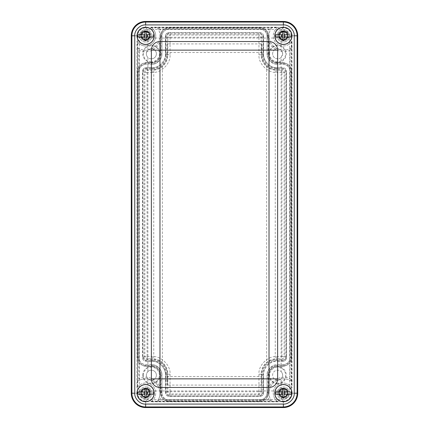 <?xml version="1.0" encoding="UTF-8"?>
<svg xmlns="http://www.w3.org/2000/svg" width="429" height="429" viewBox="0 0 429 429"><rect width="100%" height="100%" fill="white"/><g stroke="black" fill="none" stroke-linecap="round" stroke-linejoin="round"><path stroke-width="0.32" stroke-dasharray="2.15 1.61" d="M281.113 378.812A5.019 5.019 0 0 1 272.973 373.316A5.019 5.019 0 0 1 281.113 371.578L281.113 57.422A5.019 5.019 0 0 1 274.056 57.33A5.019 5.019 0 0 1 274.056 50.273A5.019 5.019 0 0 1 281.113 50.188L281.113 38.052L289.72 37.521L289.72 391.479L281.113 390.948L281.649 399.555L147.351 399.555L147.887 390.948L139.28 391.479L139.28 37.521L147.887 38.052L147.351 29.445L281.649 29.445L281.113 38.052L147.887 38.052L147.887 50.188A5.019 5.019 0 0 1 156.027 51.925A5.019 5.019 0 0 1 147.887 57.422L147.887 371.578A5.019 5.019 0 0 1 156.392 375.198A5.019 5.019 0 0 1 147.887 378.812L147.887 390.948L281.113 390.948L281.113 378.812C283.151 376.405 283.151 373.991 281.113 371.578M281.113 57.422L282.652 53.802A5.019 5.019 0 0 1 275.118 58.151A5.019 5.019 0 0 1 275.118 49.453A5.019 5.019 0 0 1 282.652 53.802L281.113 50.188M277.633 380.217A5.019 5.019 0 0 1 273.284 372.683A5.019 5.019 0 0 1 281.982 372.683A5.019 5.019 0 0 1 277.633 380.217M147.887 50.188C145.849 52.595 145.849 55.009 147.887 57.422M147.887 371.578C145.849 373.986 145.849 376.399 147.887 378.812M156.392 375.198A5.019 5.019 0 0 1 148.858 379.547A5.019 5.019 0 0 1 148.858 370.849A5.019 5.019 0 0 1 156.392 375.198M151.367 58.827A5.019 5.019 0 0 1 147.018 51.292A5.019 5.019 0 0 1 155.716 51.292A5.019 5.019 0 0 1 151.367 58.827M269.632 53.802A7.995 7.995 0 0 1 281.628 46.879A7.995 7.995 0 0 1 281.628 60.73A7.995 7.995 0 0 1 269.632 53.802M283.253 27.842L281.649 29.445C286.551 29.928 289.243 32.62 289.72 37.521L291.329 35.918L291.329 393.082L289.72 391.479C289.243 396.38 286.551 399.072 281.649 399.555L283.253 401.158L145.629 401.158C140.846 400.643 138.192 397.994 137.677 393.2L137.677 35.8C138.186 31.011 140.841 28.362 145.629 27.842L283.371 27.842C288.154 28.357 290.808 31.006 291.323 35.8L297.581 35.8L297.581 393.2A14.211 14.211 0 0 1 283.371 407.411L145.629 407.411A14.211 14.211 0 0 1 131.419 393.2L131.419 35.8A14.211 14.211 0 0 1 145.629 21.589L283.371 21.589A14.211 14.211 0 0 1 297.581 35.8L297.715 35.8A14.35 14.35 0 0 0 283.371 21.45L145.629 21.45A14.35 14.35 0 0 0 131.285 35.8L131.285 393.2A14.35 14.35 0 0 0 145.629 407.55L283.371 407.55A14.35 14.35 0 0 0 297.715 393.2L297.715 35.8M277.633 383.194A7.995 7.995 0 0 1 270.704 371.198A7.995 7.995 0 0 1 284.556 371.198A7.995 7.995 0 0 1 277.633 383.194M145.747 401.158L147.351 399.555C142.449 399.072 139.757 396.38 139.28 391.479L137.671 393.082M137.671 35.918L139.28 37.521C139.757 32.62 142.449 29.928 147.351 29.445L145.747 27.842M143.372 375.198A7.995 7.995 0 0 1 155.368 368.27A7.995 7.995 0 0 1 155.368 382.121A7.995 7.995 0 0 1 143.372 375.198M151.367 61.803A7.995 7.995 0 0 1 144.444 49.807A7.995 7.995 0 0 1 158.296 49.807A7.995 7.995 0 0 1 151.367 61.803M269.021 53.802A8.607 8.607 0 0 1 281.933 46.348A8.607 8.607 0 0 1 281.933 61.261A8.607 8.607 0 0 1 269.021 53.802M291.329 393.082L291.323 393.2C290.814 397.989 288.159 400.638 283.371 401.158L283.253 401.158M277.633 383.805A8.607 8.607 0 0 1 270.173 370.892A8.607 8.607 0 0 1 285.087 370.892A8.607 8.607 0 0 1 277.633 383.805M142.76 375.198A8.607 8.607 0 0 1 155.673 367.739A8.607 8.607 0 0 1 155.673 382.652A8.607 8.607 0 0 1 142.76 375.198M151.367 62.414A8.607 8.607 0 0 1 143.913 49.501A8.607 8.607 0 0 1 158.827 49.501A8.607 8.607 0 0 1 151.367 62.414M146.697 62.607L152.434 62.607A7.808 7.808 0 0 0 160.242 54.799L160.242 36.867A9.411 9.411 0 0 1 169.653 27.456L259.347 27.456A9.411 9.411 0 0 1 268.758 36.867L268.758 54.799A7.808 7.808 0 0 0 276.566 62.607L282.303 62.607A9.411 9.411 0 0 1 291.715 72.018L291.715 356.982A9.411 9.411 0 0 1 282.303 366.393L276.566 366.393A7.808 7.808 0 0 0 268.758 374.201L268.758 392.133A9.411 9.411 0 0 1 259.347 401.544L169.653 401.544A9.411 9.411 0 0 1 160.242 392.133L160.242 374.201A7.808 7.808 0 0 0 152.434 366.393L146.697 366.393A9.411 9.411 0 0 1 137.285 356.982L137.285 72.018A9.411 9.411 0 0 1 146.697 62.607L146.697 63.406L152.434 63.406L152.434 62.607M145.629 30.845A5.019 5.019 0 0 1 149.978 38.379A5.019 5.019 0 0 1 141.28 38.379A5.019 5.019 0 0 1 145.629 30.845A5.019 5.019 0 0 0 141.28 38.379A5.019 5.019 0 0 0 149.978 38.379A5.019 5.019 0 0 0 145.629 30.845M283.371 30.845A5.019 5.019 0 0 1 287.72 38.379A5.019 5.019 0 0 1 279.022 38.379A5.019 5.019 0 0 1 283.371 30.845A5.019 5.019 0 0 0 279.022 38.379A5.019 5.019 0 0 0 287.72 38.379A5.019 5.019 0 0 0 283.371 30.845M283.371 388.111A5.019 5.019 0 0 1 287.72 395.64A5.019 5.019 0 0 1 279.022 395.64A5.019 5.019 0 0 1 283.371 388.111A5.019 5.019 0 0 0 279.022 395.64A5.019 5.019 0 0 0 287.72 395.64A5.019 5.019 0 0 0 283.371 388.111M145.629 388.111A5.019 5.019 0 0 1 149.978 395.64A5.019 5.019 0 0 1 141.28 395.64A5.019 5.019 0 0 1 145.629 388.111A5.019 5.019 0 0 0 141.28 395.64A5.019 5.019 0 0 0 149.978 395.64A5.019 5.019 0 0 0 145.629 388.111M160.242 54.799L161.047 54.799A8.607 8.607 0 0 1 152.434 63.406M152.434 366.393L152.434 365.594L146.697 365.594A8.612 8.612 0 0 1 138.09 356.982L138.09 72.018A8.612 8.612 0 0 1 146.697 63.406M152.434 365.594A8.607 8.607 0 0 1 161.047 374.201L160.242 374.201M268.758 374.201L267.953 374.201L267.953 392.133A8.612 8.612 0 0 1 259.347 400.745L169.653 400.745A8.612 8.612 0 0 1 161.047 392.133L161.047 374.201M267.953 374.201A8.607 8.607 0 0 1 276.566 365.594L276.566 366.393M276.566 62.607L276.566 63.406L282.303 63.406A8.612 8.612 0 0 1 290.91 72.018L290.91 356.982A8.612 8.612 0 0 1 282.303 365.594L276.566 365.594M276.566 63.406A8.607 8.607 0 0 1 267.953 54.799L268.758 54.799M161.047 54.799L161.047 36.867A8.612 8.612 0 0 1 169.653 28.255L259.347 28.255A8.612 8.612 0 0 1 267.953 36.867L267.953 54.799M142.819 356.547L142.819 72.453A4.317 4.317 0 0 1 147.131 68.136L152.434 68.136A13.337 13.337 0 0 0 165.776 54.799L165.776 37.302A4.317 4.317 0 0 1 170.088 32.985L258.912 32.985A4.317 4.317 0 0 1 263.224 37.302L263.224 54.799A13.337 13.337 0 0 0 276.566 68.136L281.869 68.136A4.317 4.317 0 0 1 286.181 72.453L286.181 356.547A4.317 4.317 0 0 1 281.869 360.864L276.566 360.864A13.337 13.337 0 0 0 263.224 374.201L263.224 391.698A4.317 4.317 0 0 1 258.912 396.015L170.088 396.015A4.317 4.317 0 0 1 165.776 391.698L165.776 374.201A13.337 13.337 0 0 0 152.434 360.864L147.131 360.864A4.317 4.317 0 0 1 142.819 356.547L144.879 356.547A2.252 2.252 0 0 0 147.131 358.8L147.131 360.864M145.629 384.523A8.607 8.607 0 0 0 138.176 397.436A8.607 8.607 0 0 0 153.083 397.436A8.607 8.607 0 0 0 145.629 384.523M283.371 384.523A8.607 8.607 0 0 0 275.917 397.436A8.607 8.607 0 0 0 290.824 397.436A8.607 8.607 0 0 0 283.371 384.523M145.629 27.263A8.607 8.607 0 0 0 138.176 40.176A8.607 8.607 0 0 0 153.083 40.176A8.607 8.607 0 0 0 145.629 27.263M283.371 27.263A8.607 8.607 0 0 0 275.917 40.176A8.607 8.607 0 0 0 290.824 40.176A8.607 8.607 0 0 0 283.371 27.263M145.629 397.49A4.36 4.36 0 0 0 149.41 390.948A4.36 4.36 0 0 0 141.854 390.948A4.36 4.36 0 0 0 145.629 397.49A4.36 4.36 0 0 0 149.41 390.948A4.36 4.36 0 0 0 141.854 390.948A4.36 4.36 0 0 0 145.629 397.49M283.371 397.49A4.36 4.36 0 0 0 287.146 390.948A4.36 4.36 0 0 0 279.59 390.948A4.36 4.36 0 0 0 283.371 397.49A4.36 4.36 0 0 0 287.146 390.948A4.36 4.36 0 0 0 279.59 390.948A4.36 4.36 0 0 0 283.371 397.49M145.629 40.229A4.36 4.36 0 0 0 149.41 33.687A4.36 4.36 0 0 0 141.854 33.687A4.36 4.36 0 0 0 145.629 40.229A4.36 4.36 0 0 0 149.41 33.687A4.36 4.36 0 0 0 141.854 33.687A4.36 4.36 0 0 0 145.629 40.229M283.371 40.229A4.36 4.36 0 0 0 287.146 33.687A4.36 4.36 0 0 0 279.59 33.687A4.36 4.36 0 0 0 283.371 40.229A4.36 4.36 0 0 0 287.146 33.687A4.36 4.36 0 0 0 279.59 33.687A4.36 4.36 0 0 0 283.371 40.229M137.023 387.843L137.023 41.157A10.103 10.103 0 0 0 152.821 42.964A10.103 10.103 0 0 0 150.804 27.193L278.196 27.193A10.103 10.103 0 0 0 276.179 42.964A10.103 10.103 0 0 0 291.977 41.157L291.977 387.843A10.103 10.103 0 0 0 276.179 386.036A10.103 10.103 0 0 0 278.196 401.807L150.804 401.807A10.103 10.103 0 0 0 152.821 386.036A10.103 10.103 0 0 0 137.023 387.843L137.323 387.382L137.323 381.435L138.91 378.85L138.91 50.15L137.323 47.565L137.323 41.618L137.023 41.157M150.804 27.193L151.276 27.494A10.103 10.103 0 0 1 152.815 42.97A10.103 10.103 0 0 1 137.323 41.618M278.196 401.807L277.724 401.506L271.723 401.506L269.122 399.919L159.878 399.919L157.389 401.356A14.35 14.35 0 0 0 137.473 381.327L137.478 47.678A14.35 14.35 0 0 0 157.384 27.644L159.878 29.081L269.122 29.081L271.723 27.494L277.724 27.494L278.196 27.193M137.323 387.382A10.103 10.103 0 0 1 152.815 386.03A10.103 10.103 0 0 1 151.276 401.506L150.804 401.807M291.977 41.157L291.677 41.618L291.677 47.565L290.09 50.15L290.09 378.85L291.522 381.322A14.35 14.35 0 0 0 271.616 401.356L151.276 401.506M277.724 401.506A10.103 10.103 0 0 1 276.185 386.03A10.103 10.103 0 0 1 291.677 387.382L291.977 387.843M151.276 27.494L271.611 27.644A14.35 14.35 0 0 0 291.527 47.673L291.677 387.382M291.677 41.618A10.103 10.103 0 0 1 276.185 42.97A10.103 10.103 0 0 1 277.724 27.494M157.277 27.494A14.35 14.35 0 0 1 137.323 47.565M157.277 401.506A14.35 14.35 0 0 0 137.323 381.435M291.677 381.435A14.35 14.35 0 0 0 271.723 401.506M271.723 27.494A14.35 14.35 0 0 0 291.677 47.565M159.878 399.919C166.725 387.382 151.48 372.066 138.91 378.85M138.91 50.15C151.48 56.934 166.725 41.613 159.878 29.081M261.679 43.914L261.679 54.735A14.924 14.924 0 0 0 275.252 69.6L275.252 359.4A14.924 14.924 0 0 0 261.679 374.265L261.679 385.086L167.321 385.086L167.321 374.265A14.924 14.924 0 0 0 153.748 359.4L153.748 69.6A14.924 14.924 0 0 0 167.321 54.735L167.321 43.914L261.679 43.914L261.679 54.735A14.924 14.924 0 0 0 266.645 65.852L266.645 363.149C269.112 360.977 271.981 359.727 275.252 359.4M275.252 69.6C271.981 69.273 269.112 68.023 266.645 65.852M167.321 43.914L167.321 52.526L261.679 52.526M167.321 52.526L167.321 54.735A14.924 14.924 0 0 1 162.355 65.852C159.888 68.023 157.019 69.273 153.748 69.6M153.748 359.4C157.019 359.727 159.888 360.977 162.355 363.149L162.355 65.852M162.355 363.149A14.924 14.924 0 0 1 167.321 374.265L167.321 385.086M261.679 385.086L261.679 376.474L167.321 376.474M261.679 376.474L261.679 374.265A14.924 14.924 0 0 1 266.645 363.149M151.635 67.793C158.489 68.388 166.023 60.854 165.428 53.995L165.428 36.063C165.642 33.998 166.784 32.856 168.849 32.642L260.151 32.642C262.216 32.856 263.358 33.993 263.572 36.063L263.572 53.995C262.977 60.854 270.511 68.388 277.365 67.793L283.108 67.793C285.172 68.007 286.315 69.149 286.524 71.214L286.524 357.786C286.315 359.851 285.172 360.993 283.108 361.207L277.365 361.207C270.511 360.612 262.977 368.146 263.572 375.005L263.572 392.937C263.358 395.002 262.216 396.144 260.151 396.358L168.849 396.358C166.784 396.144 165.642 395.007 165.428 392.937L165.428 375.005C166.023 368.146 158.489 360.612 151.635 361.207L145.892 361.207C143.828 360.993 142.685 359.851 142.476 357.786L142.476 71.214C142.685 69.149 143.828 68.007 145.892 67.793L151.635 67.793L151.635 69.23L151.635 67.793C158.462 68.409 166.05 60.821 165.428 53.995L166.865 53.995L165.428 53.995L165.428 36.063L166.865 36.063L165.428 36.063C165.648 33.998 166.79 32.861 168.849 32.642L168.849 34.079L168.849 32.642L260.151 32.642L260.151 34.079L260.151 32.642C262.21 32.861 263.352 33.998 263.572 36.063L262.135 36.063L263.572 36.063L263.572 53.995L262.135 53.995L263.572 53.995C262.95 60.821 270.538 68.409 277.365 67.793L277.365 69.23L277.365 67.793L283.108 67.793L283.108 69.23L283.108 67.793C285.167 68.013 286.309 69.149 286.524 71.214L285.092 71.214L286.524 71.214L286.524 357.786L285.092 357.786L286.524 357.786C286.309 359.851 285.167 360.987 283.108 361.207L283.108 359.77L283.108 361.207L277.365 361.207L277.365 359.77L277.365 361.207C270.538 360.591 262.95 368.179 263.572 375.005L262.135 375.005L263.572 375.005L263.572 392.937L262.135 392.937L263.572 392.937C263.352 395.002 262.21 396.139 260.151 396.358L260.151 394.921L260.151 396.358L168.849 396.358L168.849 394.921L168.849 396.358C166.79 396.139 165.648 395.002 165.428 392.937L166.865 392.937L165.428 392.937L165.428 375.005L166.865 375.005L165.428 375.005C166.05 368.179 158.462 360.591 151.635 361.207L151.635 359.77L151.635 361.207L145.892 361.207L145.892 359.77L145.892 361.207C143.833 360.987 142.691 359.851 142.476 357.786L143.908 357.786L142.476 357.786L142.476 71.214L143.908 71.214L142.476 71.214C142.691 69.149 143.833 68.013 145.892 67.793L145.892 69.23L145.892 67.793L151.635 67.793M145.892 64.307C141.72 64.736 139.42 67.042 138.985 71.214L138.985 357.786C139.42 361.958 141.72 364.264 145.892 364.693L151.635 364.693C156.757 364.253 162.387 369.878 161.942 375.005L161.942 392.937C162.377 397.109 164.677 399.415 168.849 399.849L260.151 399.849C264.323 399.415 266.623 397.109 267.058 392.937L267.058 375.005C266.613 369.884 272.243 364.253 277.365 364.693L283.108 364.693C287.28 364.264 289.58 361.958 290.015 357.786L290.015 71.214C289.58 67.042 287.28 64.736 283.108 64.307L277.365 64.307C272.243 64.747 266.613 59.122 267.058 53.995L267.058 36.063C266.623 31.891 264.323 29.585 260.151 29.151L168.849 29.151C164.677 29.585 162.377 31.891 161.942 36.063L161.942 53.995C162.387 59.116 156.757 64.747 151.635 64.307L145.892 64.307L145.892 62.87L145.892 64.307C141.726 64.741 139.425 67.047 138.985 71.214L137.548 71.214L138.985 71.214L138.985 357.786L137.548 357.786L138.985 357.786C139.425 361.953 141.726 364.259 145.892 364.693L145.892 366.13L145.892 364.693L151.635 364.693L151.635 366.13L151.635 364.693C156.735 364.237 162.403 369.905 161.942 375.005L160.505 375.005L161.942 375.005L161.942 392.937L160.505 392.937L161.942 392.937C162.382 397.104 164.682 399.41 168.849 399.849L168.849 401.281L168.849 399.849L260.151 399.849L260.151 401.281L260.151 399.849C264.318 399.41 266.618 397.104 267.058 392.937L268.495 392.937L267.058 392.937L267.058 375.005L268.495 375.005L267.058 375.005C266.597 369.905 272.265 364.237 277.365 364.693L277.365 366.13L277.365 364.693L283.108 364.693L283.108 366.13L283.108 364.693C287.274 364.259 289.575 361.953 290.015 357.786L291.452 357.786L290.015 357.786L290.015 71.214L291.452 71.214L290.015 71.214C289.575 67.047 287.274 64.741 283.108 64.307L283.108 62.87L283.108 64.307L277.365 64.307L277.365 62.87L277.365 64.307C272.265 64.763 266.597 59.095 267.058 53.995L268.495 53.995L267.058 53.995L267.058 36.063L268.495 36.063L267.058 36.063C266.618 31.896 264.318 29.59 260.151 29.151L260.151 27.719L260.151 29.151L168.849 29.151L168.849 27.719L168.849 29.151C164.682 29.59 162.382 31.896 161.942 36.063L160.505 36.063L161.942 36.063L161.942 53.995L160.505 53.995L161.942 53.995C162.403 59.095 156.735 64.763 151.635 64.307L151.635 62.87L151.635 64.307L145.892 64.307M289.57 393.13A6.199 6.199 0 0 0 280.271 387.762A6.199 6.199 0 0 0 280.271 398.498A6.199 6.199 0 0 0 289.57 393.13A6.199 6.199 0 0 1 280.271 398.498A6.199 6.199 0 0 1 280.271 387.762A6.199 6.199 0 0 1 289.57 393.13M279.719 393.13A3.652 3.652 0 0 0 285.194 396.294A3.652 3.652 0 0 0 285.194 389.972A3.652 3.652 0 0 0 279.719 393.13A3.652 3.652 0 0 0 285.194 396.294A3.652 3.652 0 0 0 285.194 389.972A3.652 3.652 0 0 0 279.719 393.13M151.828 35.87A6.199 6.199 0 0 0 142.53 30.502A6.199 6.199 0 0 0 142.53 41.238A6.199 6.199 0 0 0 151.828 35.87A6.199 6.199 0 0 1 142.53 41.238A6.199 6.199 0 0 1 142.53 30.502A6.199 6.199 0 0 1 151.828 35.87M141.978 35.87A3.652 3.652 0 0 0 147.453 39.028A3.652 3.652 0 0 0 147.453 32.706A3.652 3.652 0 0 0 141.978 35.87A3.652 3.652 0 0 0 147.453 39.028A3.652 3.652 0 0 0 147.453 32.706A3.652 3.652 0 0 0 141.978 35.87M289.57 35.87A6.199 6.199 0 0 0 280.271 30.502A6.199 6.199 0 0 0 280.271 41.238A6.199 6.199 0 0 0 289.57 35.87A6.199 6.199 0 0 1 280.271 41.238A6.199 6.199 0 0 1 280.271 30.502A6.199 6.199 0 0 1 289.57 35.87M279.719 35.87A3.652 3.652 0 0 0 285.194 39.028A3.652 3.652 0 0 0 285.194 32.706A3.652 3.652 0 0 0 279.719 35.87A3.652 3.652 0 0 0 285.194 39.028A3.652 3.652 0 0 0 285.194 32.706A3.652 3.652 0 0 0 279.719 35.87M151.828 393.13A6.199 6.199 0 0 0 142.53 387.762A6.199 6.199 0 0 0 142.53 398.498A6.199 6.199 0 0 0 151.828 393.13A6.199 6.199 0 0 1 142.53 398.498A6.199 6.199 0 0 1 142.53 387.762A6.199 6.199 0 0 1 151.828 393.13M141.978 393.13A3.652 3.652 0 0 0 147.453 396.294A3.652 3.652 0 0 0 147.453 389.972A3.652 3.652 0 0 0 141.978 393.13A3.652 3.652 0 0 0 147.453 396.294A3.652 3.652 0 0 0 147.453 389.972A3.652 3.652 0 0 0 141.978 393.13M145.629 39.935A4.065 4.065 0 0 1 142.112 33.837A4.065 4.065 0 0 1 149.147 33.837A4.065 4.065 0 0 1 145.629 39.935A4.065 4.065 0 0 0 149.147 33.837A4.065 4.065 0 0 0 142.112 33.837A4.065 4.065 0 0 0 145.629 39.935M145.629 44.385A8.516 8.516 0 0 1 138.256 31.612A8.516 8.516 0 0 1 153.008 31.612A8.516 8.516 0 0 1 145.629 44.385M140.927 37.017L144.391 37.017M146.868 37.017L150.338 37.017M150.338 34.722L146.868 34.722M144.391 34.722L140.927 34.722M144.943 37.57L144.943 40.229L146.321 40.229L146.321 37.57M146.321 34.17L146.321 31.51L144.943 31.51L144.943 34.17M283.371 39.935A4.065 4.065 0 0 1 279.853 33.837A4.065 4.065 0 0 1 286.888 33.837A4.065 4.065 0 0 1 283.371 39.935A4.065 4.065 0 0 0 286.888 33.837A4.065 4.065 0 0 0 279.853 33.837A4.065 4.065 0 0 0 283.371 39.935M283.371 44.385A8.516 8.516 0 0 1 275.992 31.612A8.516 8.516 0 0 1 290.744 31.612A8.516 8.516 0 0 1 283.371 44.385M278.662 37.017L282.132 37.017M284.609 37.017L288.074 37.017M288.074 34.722L284.609 34.722M282.132 34.722L278.662 34.722M282.679 37.57L282.679 40.229L284.057 40.229L284.057 37.57M284.057 34.17L284.057 31.51L282.679 31.51L282.679 34.17M145.629 397.195A4.065 4.065 0 0 1 142.112 391.098A4.065 4.065 0 0 1 149.147 391.098A4.065 4.065 0 0 1 145.629 397.195A4.065 4.065 0 0 0 149.147 391.098A4.065 4.065 0 0 0 142.112 391.098A4.065 4.065 0 0 0 145.629 397.195M145.629 401.646A8.516 8.516 0 0 1 138.256 388.872A8.516 8.516 0 0 1 153.008 388.872A8.516 8.516 0 0 1 145.629 401.646M140.927 394.278L144.391 394.278M146.868 394.278L150.338 394.278M150.338 391.983L146.868 391.983M144.391 391.983L140.927 391.983M144.943 394.83L144.943 397.49L146.321 397.49L146.321 394.83M146.321 391.43L146.321 388.771L144.943 388.771L144.943 391.43M283.371 397.195A4.065 4.065 0 0 1 279.853 391.098A4.065 4.065 0 0 1 286.888 391.098A4.065 4.065 0 0 1 283.371 397.195A4.065 4.065 0 0 0 286.888 391.098A4.065 4.065 0 0 0 279.853 391.098A4.065 4.065 0 0 0 283.371 397.195M283.371 401.646A8.516 8.516 0 0 1 275.992 388.872A8.516 8.516 0 0 1 290.744 388.872A8.516 8.516 0 0 1 283.371 401.646M278.662 394.278L282.132 394.278M284.609 394.278L288.074 394.278M288.074 391.983L284.609 391.983M282.132 391.983L278.662 391.983M282.679 394.83L282.679 397.49L284.057 397.49L284.057 394.83M284.057 391.43L284.057 388.771L282.679 388.771L282.679 391.43M297.715 393.2L291.323 393.2M145.629 407.55L145.629 401.158M283.371 401.158L283.371 407.55M131.285 35.8L137.677 35.8M137.677 393.2L131.285 393.2M283.371 21.45L283.371 27.842M145.629 27.842L145.629 21.45M137.285 72.018L138.09 72.018M137.285 356.982L138.09 356.982M146.697 366.393L146.697 365.594M160.242 392.133L161.047 392.133M169.653 401.544L169.653 400.745M259.347 401.544L259.347 400.745M268.758 392.133L267.953 392.133M282.303 366.393L282.303 365.594M291.715 356.982L290.91 356.982M291.715 72.018L290.91 72.018M282.303 62.607L282.303 63.406M268.758 36.867L267.953 36.867M259.347 27.456L259.347 28.255M169.653 27.456L169.653 28.255M160.242 36.867L161.047 36.867M147.131 68.136L147.131 70.2A2.252 2.252 0 0 0 144.879 72.453L142.819 72.453M147.083 72.453L144.879 72.453L144.879 356.547L147.083 356.547L147.083 72.453L147.131 70.2L152.434 70.2A15.401 15.401 0 0 0 167.836 54.799L165.776 54.799M147.083 356.547L147.131 358.8L152.434 358.8L152.434 360.864M165.776 374.201L167.836 374.201A15.401 15.401 0 0 0 152.434 358.8L152.434 356.596C161.181 355.839 170.796 365.454 170.04 374.201L167.836 374.201L167.836 391.698L165.776 391.698M170.04 374.201L170.04 391.698L167.836 391.698A2.252 2.252 0 0 0 170.088 393.951L170.088 396.015M170.04 391.698L170.088 393.951L258.912 393.951L258.912 396.015M170.088 391.747L258.912 391.747L258.912 393.951A2.252 2.252 0 0 0 261.164 391.698L263.224 391.698M258.912 391.747L261.164 391.698L261.164 374.201L263.224 374.201M276.566 360.864L276.566 358.8A15.401 15.401 0 0 0 261.164 374.201L258.96 374.201C258.204 365.454 267.814 355.839 276.566 356.596L276.566 358.8L281.869 358.8L281.869 360.864M276.566 356.596L281.869 356.596L281.869 358.8A2.252 2.252 0 0 0 284.121 356.547L286.181 356.547M281.869 356.596L284.121 356.547L284.121 72.453L286.181 72.453M281.917 356.547L281.917 72.453L284.121 72.453A2.252 2.252 0 0 0 281.869 70.2L281.869 68.136M281.917 72.453L281.869 70.2L276.566 70.2L276.566 68.136M263.224 54.799L261.164 54.799A15.401 15.401 0 0 0 276.566 70.2L276.566 72.404C267.819 73.161 258.204 63.546 258.96 54.799L261.164 54.799L261.164 37.302L263.224 37.302M258.96 54.799L258.96 37.302L261.164 37.302A2.252 2.252 0 0 0 258.912 35.049L258.912 32.985M258.96 37.302L258.912 35.049L170.088 35.049L170.088 32.985M258.912 37.253L170.088 37.253L170.088 35.049A2.252 2.252 0 0 0 167.836 37.302L165.776 37.302M170.088 37.253L167.836 37.302L167.836 54.799L170.04 54.799C170.796 63.546 161.186 73.161 152.434 72.404L152.434 68.136M147.131 356.596L152.434 356.596M258.96 391.698L258.96 374.201M281.869 72.404L276.566 72.404M170.04 37.302L170.04 54.799M152.434 72.404L147.131 72.404M137.473 381.327A14.35 14.35 0 0 1 157.384 401.356M157.384 27.644A14.35 14.35 0 0 1 137.473 47.673M271.616 401.356A14.35 14.35 0 0 1 291.527 381.327M291.527 47.673A14.35 14.35 0 0 1 271.616 27.644M290.09 50.15C284.738 53.03 278.764 51.984 272.184 47.002C267.235 40.39 266.216 34.417 269.122 29.081M269.122 399.919C266.216 394.583 267.235 388.61 272.184 381.998C278.764 377.016 284.738 375.97 290.09 378.85M143.908 357.786L143.908 71.214C144.026 70.013 144.691 69.348 145.892 69.23L151.635 69.23C160.886 68.324 165.964 63.251 166.865 53.995L166.865 36.063C166.983 34.856 167.648 34.197 168.849 34.079L260.151 34.079C261.352 34.197 262.017 34.856 262.135 36.063L262.135 53.995C263.036 63.251 268.114 68.324 277.365 69.23L283.108 69.23C284.309 69.348 284.974 70.013 285.092 71.214L285.092 357.786C284.974 358.987 284.309 359.652 283.108 359.77L277.365 359.77C268.114 360.676 263.036 365.749 262.135 375.005L262.135 392.937C262.017 394.144 261.352 394.803 260.151 394.921L168.849 394.921C167.648 394.803 166.983 394.144 166.865 392.937L166.865 375.005C165.964 365.749 160.886 360.676 151.635 359.77L145.892 359.77C144.691 359.652 144.026 358.987 143.908 357.786M137.548 71.214C138.047 66.146 140.825 63.363 145.892 62.87L151.635 62.87C157.019 62.344 159.979 59.384 160.505 53.995L160.505 36.063C161.004 30.995 163.781 28.212 168.849 27.719L260.151 27.719C265.219 28.212 267.996 30.995 268.495 36.063L268.495 53.995C269.021 59.384 271.975 62.344 277.365 62.87L283.108 62.87C288.175 63.363 290.953 66.146 291.452 71.214L291.452 357.786C290.953 362.854 288.175 365.637 283.108 366.13L277.365 366.13C271.981 366.656 269.021 369.616 268.495 375.005L268.495 392.937C267.996 398.005 265.219 400.788 260.151 401.281L168.849 401.281C163.781 400.788 161.004 398.005 160.505 392.937L160.505 375.005C159.979 369.616 157.025 366.656 151.635 366.13L145.892 366.13C140.825 365.637 138.047 362.854 137.548 357.786L137.548 71.214"/><path stroke-width="0.64" d="M159.979 50.145L159.979 378.855L269.021 378.855L269.021 50.145L151.367 50.145L151.367 378.855L159.979 378.855L159.979 387.462L269.021 387.462A8.607 8.607 0 0 0 277.633 378.855L277.633 50.145L269.021 50.145L269.021 41.538L159.979 41.538L159.979 50.145M269.021 41.538A8.607 8.607 0 0 1 277.633 50.145M159.979 387.462A8.607 8.607 0 0 1 151.367 378.855M151.367 50.145A8.607 8.607 0 0 1 159.979 41.538M145.629 384.523A8.607 8.607 0 0 1 153.083 397.436A8.607 8.607 0 0 1 138.176 397.436A8.607 8.607 0 0 1 145.629 384.523M283.371 384.523A8.607 8.607 0 0 1 290.824 397.436A8.607 8.607 0 0 1 275.917 397.436A8.607 8.607 0 0 1 283.371 384.523M145.629 27.263A8.607 8.607 0 0 1 153.083 40.176A8.607 8.607 0 0 1 138.176 40.176A8.607 8.607 0 0 1 145.629 27.263M283.371 27.263A8.607 8.607 0 0 1 290.824 40.176A8.607 8.607 0 0 1 275.917 40.176A8.607 8.607 0 0 1 283.371 27.263M131.279 393.205A14.345 14.345 0 0 0 145.629 407.55L283.371 407.55A14.345 14.345 0 0 0 297.721 393.205L297.721 35.795A14.345 14.345 0 0 0 283.371 21.45L145.629 21.45A14.345 14.345 0 0 0 131.279 35.795L131.279 393.205L131.885 393.205A13.744 13.744 0 0 0 145.629 406.944L145.629 404.075L283.371 404.075C288.776 404.547 294.712 398.605 294.246 393.205L294.246 35.795C294.712 30.395 288.776 24.453 283.371 24.925L145.629 24.925C140.224 24.453 134.288 30.395 134.754 35.795L134.754 393.205C134.288 398.605 140.224 404.547 145.629 404.075M145.629 44.385A8.516 8.516 0 0 1 138.256 31.612A8.516 8.516 0 0 1 153.008 31.612A8.516 8.516 0 0 1 145.629 44.385A8.516 8.516 0 0 1 138.256 31.612A8.516 8.516 0 0 1 153.008 31.612A8.516 8.516 0 0 1 145.629 44.385M146.868 37.017A0.552 0.552 0 0 0 146.321 37.57L146.868 37.017L153.255 37.017L150.338 37.017L145.629 40.712L140.927 37.017L138.004 37.017L144.391 37.017L144.943 37.57A0.552 0.552 0 0 0 144.391 37.017M138.004 34.722L140.927 34.722L138.004 34.722A7.711 7.711 0 0 0 138.004 37.017M144.391 34.722L144.943 34.17A0.552 0.552 0 0 1 144.391 34.722L140.927 34.722C140.819 30.159 150.445 30.159 150.338 34.722L146.868 34.722L146.321 34.17A0.552 0.552 0 0 0 146.868 34.722M153.255 37.017A7.711 7.711 0 0 0 153.255 34.722M146.321 40.229L144.943 40.229L144.943 31.51L146.321 31.51L146.321 40.229M144.021 37.017L144.021 34.722M147.238 37.017L147.238 34.722M283.371 44.385A8.516 8.516 0 0 1 275.992 31.612A8.516 8.516 0 0 1 290.744 31.612A8.516 8.516 0 0 1 283.371 44.385A8.516 8.516 0 0 1 275.992 31.612A8.516 8.516 0 0 1 290.744 31.612A8.516 8.516 0 0 1 283.371 44.385M284.609 37.017A0.552 0.552 0 0 0 284.057 37.57L284.609 37.017L290.996 37.017L288.074 37.017L283.371 40.712L278.662 37.017L275.745 37.017L282.132 37.017L282.679 37.57A0.552 0.552 0 0 0 282.132 37.017M275.745 34.722L278.662 34.722L275.745 34.722A7.711 7.711 0 0 0 275.745 37.017M282.132 34.722L282.679 34.17A0.552 0.552 0 0 1 282.132 34.722L278.662 34.722C278.555 30.159 288.181 30.159 288.074 34.722L284.609 34.722L284.057 34.17A0.552 0.552 0 0 0 284.609 34.722M290.996 37.017A7.711 7.711 0 0 0 290.996 34.722M284.057 40.229L282.679 40.229L282.679 31.51L284.057 31.51L284.057 40.229M281.762 37.017L281.762 34.722M284.979 37.017L284.979 34.722M145.629 401.646A8.516 8.516 0 0 1 138.256 388.872A8.516 8.516 0 0 1 153.008 388.872A8.516 8.516 0 0 1 145.629 401.646A8.516 8.516 0 0 1 138.256 388.872A8.516 8.516 0 0 1 153.008 388.872A8.516 8.516 0 0 1 145.629 401.646M146.868 394.278A0.552 0.552 0 0 0 146.321 394.83L146.868 394.278L153.255 394.278L150.338 394.278L145.629 397.973L140.927 394.278L138.004 394.278L144.391 394.278L144.943 394.83A0.552 0.552 0 0 0 144.391 394.278M138.004 391.983L140.927 391.983L138.004 391.983A7.711 7.711 0 0 0 138.004 394.278M144.391 391.983L144.943 391.43A0.552 0.552 0 0 1 144.391 391.983L140.927 391.983C140.819 387.419 150.445 387.419 150.338 391.983L146.868 391.983L146.321 391.43A0.552 0.552 0 0 0 146.868 391.983M153.255 394.278A7.711 7.711 0 0 0 153.255 391.983M146.321 397.49L144.943 397.49L144.943 388.771L146.321 388.771L146.321 397.49M144.021 394.278L144.021 391.983M147.238 394.278L147.238 391.983M283.371 401.646A8.516 8.516 0 0 1 275.992 388.872A8.516 8.516 0 0 1 290.744 388.872A8.516 8.516 0 0 1 283.371 401.646A8.516 8.516 0 0 1 275.992 388.872A8.516 8.516 0 0 1 290.744 388.872A8.516 8.516 0 0 1 283.371 401.646M284.609 394.278A0.552 0.552 0 0 0 284.057 394.83L284.609 394.278L290.996 394.278L288.074 394.278L283.371 397.973L278.662 394.278L275.745 394.278L282.132 394.278L282.679 394.83A0.552 0.552 0 0 0 282.132 394.278M275.745 391.983L278.662 391.983L275.745 391.983A7.711 7.711 0 0 0 275.745 394.278M282.132 391.983L282.679 391.43A0.552 0.552 0 0 1 282.132 391.983L278.662 391.983C278.555 387.419 288.181 387.419 288.074 391.983L284.609 391.983L284.057 391.43A0.552 0.552 0 0 0 284.609 391.983M290.996 394.278A7.711 7.711 0 0 0 290.996 391.983M284.057 397.49L282.679 397.49L282.679 388.771L284.057 388.771L284.057 397.49M281.762 394.278L281.762 391.983M284.979 394.278L284.979 391.983M269.021 387.462L269.021 378.855L277.633 378.855M134.754 393.205L131.885 393.205L131.885 35.795L131.279 35.795M134.754 35.795L131.885 35.795A13.744 13.744 0 0 1 145.629 22.056L145.629 21.45M145.629 24.925L145.629 22.056L283.371 22.056L283.371 21.45M283.371 24.925L283.371 22.056A13.744 13.744 0 0 1 297.115 35.795L297.721 35.795M294.246 35.795L297.115 35.795L297.115 393.205L297.721 393.205M294.246 393.205L297.115 393.205A13.744 13.744 0 0 1 283.371 406.944L283.371 407.55M283.371 404.075L283.371 406.944L145.629 406.944L145.629 407.55"/></g></svg>
